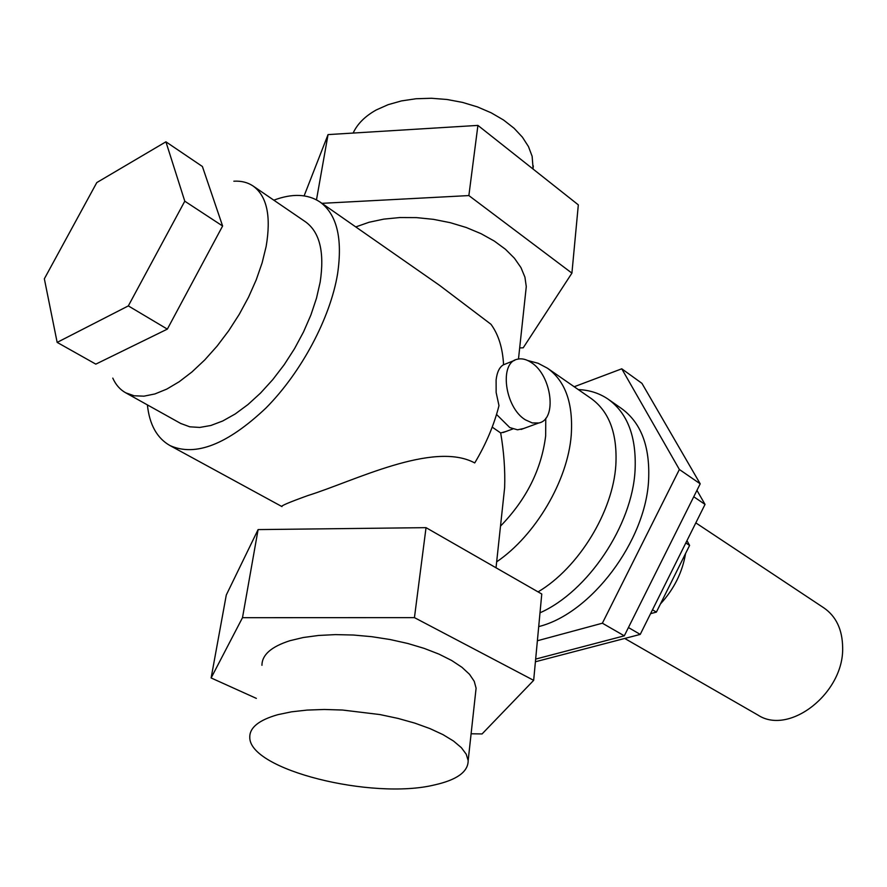 <?xml version="1.0" encoding="UTF-8"?>
<svg xmlns="http://www.w3.org/2000/svg" width="887" height="887" viewBox="0 0 887 887"><rect width="100%" height="100%" fill="white"/><g stroke="black" fill="none" stroke-linecap="round" stroke-linejoin="round"><path stroke-width="1.33" d="M112.782 378.117C115.765 384.792 120.078 389.692 125.732 392.819L134.159 395.779L143.96 396.167L154.903 393.95L166.767 389.105L179.229 381.72L191.991 371.93L204.72 359.967L217.071 346.13L228.691 330.762L239.279 314.297L248.537 297.178L256.221 279.86L262.131 262.818L266.133 246.508C271.3 216.095 266.909 195.894 252.95 185.915C247.562 182.356 241.197 180.782 233.846 181.203M253.327 186.17L305.328 221.706C319.741 231.984 324.686 252.141 320.163 282.155L316.493 298.209L310.916 314.952L303.531 331.904L294.551 348.635L284.217 364.679L272.786 379.603L260.601 393.008L247.972 404.55L235.255 413.941L222.77 420.97L210.84 425.494L199.763 427.434L189.785 426.813L180.671 423.443M695.829 522.886L823.89 607.894C836.131 616.354 842.384 629.57 842.65 647.543C844.058 693.08 789.264 735.766 757.986 715.088L757.62 714.878M540.006 612.806C587.893 591.596 632.254 525.359 635.059 470.42C636.622 436.969 627.641 413.22 608.127 399.161C599.401 393.229 589.456 390.036 578.302 389.581M608.648 399.527L621.377 408.419C640.957 422.522 650.049 446.228 648.63 479.512C646.08 540.726 591.064 613.715 538.708 626.588M547.889 368.504L590.964 398.363C609.203 411.424 617.496 433.643 615.844 465.01C612.995 511.721 578.546 567.935 538.065 591.884M496.653 561.837C535.438 535.548 567.758 480.61 571.228 435.273C573.357 403.441 565.418 381.066 547.401 368.172L538.087 363.26L527.721 360.51M261.953 665.305C261.953 654.883 271.267 646.678 289.916 640.702L303.276 637.509L318.61 635.458L335.497 634.615L353.403 635.025L371.797 636.689L390.103 639.527L407.754 643.474L424.208 648.397L438.987 654.129L451.683 660.493L461.927 667.279L469.511 674.297L474.246 681.327L476.097 688.19L475.532 693.312M277.875 714.667C258.971 720.044 249.602 727.562 249.779 737.23C248.959 769.816 372.141 800.196 434.497 784.928C456.96 779.906 468.181 771.79 468.17 760.569L466.218 754.194L461.318 747.619L453.523 741.044L442.99 734.636L429.995 728.615L414.861 723.138L398.019 718.415L379.969 714.567L342.504 710.032L324.243 709.478L307.046 710.088L291.435 711.84L277.875 714.667M353.137 133.061C357.394 123.858 365.111 116.153 376.299 109.933L388.096 104.688L401.478 100.907L416.058 98.745L431.415 98.269L447.081 99.499L462.582 102.415L477.45 106.906L491.232 112.837L503.539 120.011L514.028 128.205L522.41 137.163L528.486 146.61L532.133 156.289L533.142 169.107M545.771 418.287L545.66 435.916C541.447 469.423 526.39 499.492 500.501 526.124M320.274 202.181L439.497 285.304L490.977 324.287C498.483 334.565 502.685 348.037 503.561 364.712C499.547 366.963 497.053 372.041 496.11 379.924L496.143 392.475L498.982 405.636C494.059 425.05 485.976 444.154 474.733 462.936C433.178 440.562 353.514 481.375 308.033 495.5C288.84 502.43 280.159 506.133 281.977 506.599L169.982 445.562C195.384 456.971 227.36 444.465 265.912 408.064C301.403 372.34 330.308 317.978 337.581 273.861C342.77 238.159 336.838 214.166 319.808 201.859C307.49 193.865 292.156 193.311 273.828 200.174M505.9 431.514L500.678 432.956L492.207 427.124M525.47 419.884L532.3 422.933L538.719 422.988C557.402 419.762 551.825 375.401 531.402 362.628C526.468 359.279 521.789 358.148 517.376 359.246C498.893 362.439 504.736 407.643 525.47 419.884M523.663 428.51L517.52 429.807L509.781 427.567L496.543 414.451M147.386 404.893C149.471 424.651 157.01 438.2 169.982 445.562M502.951 503.328L504.636 487.728C505.246 470.154 503.927 451.893 500.678 432.967M355.765 226.928L368.981 222.282L383.794 219.122L399.804 217.548L416.546 217.625L433.543 219.355L450.274 222.681L466.263 227.504L481.053 233.691L494.236 241.02L505.457 249.28L514.438 258.239L520.968 267.608L524.927 277.154L526.279 286.612L525.492 293.941M321.914 203.334L468.868 195.572L571.915 273.129L523.219 347.804L519.682 347.926M571.915 273.129L578.324 204.864L477.916 125.4L328.046 134.602L316.482 199.841M328.046 134.602L304.119 195.861M477.916 125.4L468.868 195.572M256.354 698.379L211.128 677.956L242.495 617.685L414.44 617.629L533.664 680.351L482.073 733.937L471.108 733.782M533.664 680.351L541.769 594.013L426.037 527.654L258.095 529.594L226.285 595.022L211.128 677.956M258.095 529.594L242.495 617.685M426.037 527.654L414.44 617.629M700.209 483.814L641.933 383.339L621.765 368.804L679.375 469.489L700.209 483.814L624.293 635.835L535.659 659.085M574.188 386.743L621.765 368.804M679.375 469.489L602.373 623.206L624.293 635.835M602.373 623.206L537.378 640.758M535.404 661.769L640.237 634.405L705.032 504.404L696.949 490.356M628.439 627.541L640.237 634.405M693.745 496.753L705.032 504.404M650.57 613.671L656.38 612.119L660.46 603.925C674.053 589.079 682.425 572.292 685.551 553.555L689.598 545.416L686.97 540.649M652.51 609.79L656.38 612.119M685.551 553.555L660.46 603.925M685.817 542.966L689.598 545.416M57.156 342.393L95.818 364.136L167.344 329.121L222.615 226.008L202.391 166.49L165.913 141.809L184.784 201.194L128.327 305.904L57.156 342.393L44.35 278.806L96.794 182.578L165.913 141.809M167.344 329.121L128.327 305.904M222.615 226.008L184.784 201.194M125.732 392.819L181.136 423.698M503.173 432.512L512.908 428.92M521.124 429.441L538.719 422.988M503.251 364.879L514.748 360.288M496.021 567.78L504.636 487.728M518.485 359.002L526.279 286.612M532.965 168.974L533.309 165.913M468.17 760.569L476.097 688.19M757.986 715.088L624.714 638.452"/></g></svg>
